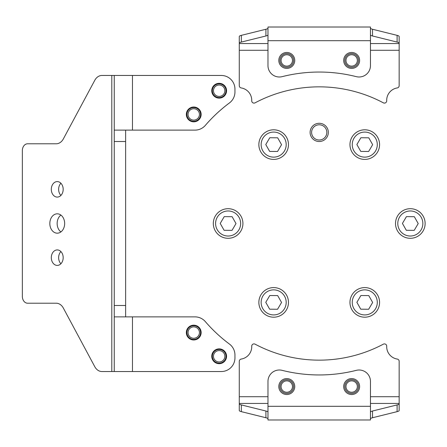 <?xml version="1.0" encoding="UTF-8"?>
<svg xmlns="http://www.w3.org/2000/svg" width="447" height="447" viewBox="0 0 447 447"><rect width="100%" height="100%" fill="white"/><g stroke="black" fill="none" stroke-linecap="round" stroke-linejoin="round"><path stroke-width="0.67" d="M211.761 356.281A7.403 7.403 0 0 0 219.159 363.685A7.403 7.403 0 0 0 226.562 356.281A7.403 7.403 0 0 0 219.159 348.878A7.403 7.403 0 0 0 211.761 356.281M186.338 332.574A7.403 7.403 0 0 0 193.741 339.977A7.403 7.403 0 0 0 201.144 332.574A7.403 7.403 0 0 0 193.741 325.176A7.403 7.403 0 0 0 186.338 332.574M211.761 90.719A7.403 7.403 0 0 0 219.159 98.122A7.403 7.403 0 0 0 226.562 90.719A7.403 7.403 0 0 0 219.159 83.315A7.403 7.403 0 0 0 211.761 90.719M186.338 114.426A7.403 7.403 0 0 0 193.741 121.824A7.403 7.403 0 0 0 201.144 114.426A7.403 7.403 0 0 0 193.741 107.023A7.403 7.403 0 0 0 186.338 114.426M57.244 233.178A9.678 7.415 -90 0 0 64.659 223.5A9.678 7.415 -90 0 0 57.244 213.822A9.678 7.415 -90 0 0 49.829 223.5A9.678 7.415 -90 0 0 57.244 233.178M57.244 265.406A7.744 5.934 -90 0 0 63.178 257.662A7.744 5.934 -90 0 0 57.244 249.918A7.744 5.934 -90 0 0 51.31 257.662A7.744 5.934 -90 0 0 57.244 265.406M57.244 197.082A7.744 5.934 -90 0 0 63.178 189.338A7.744 5.934 -90 0 0 57.244 181.594A7.744 5.934 -90 0 0 51.31 189.338A7.744 5.934 -90 0 0 57.244 197.082M114.242 316.878L114.242 371.541L221.282 371.541A13.667 13.667 0 0 0 234.949 357.874L234.949 355.024A13.667 13.667 0 0 0 229.445 344.067A150.315 150.315 0 0 1 205.346 321.622A13.667 13.667 0 0 0 194.993 316.878L114.242 316.878L114.242 305.491L125.629 305.491L125.629 316.878M125.629 130.122L125.629 141.509L114.242 141.509L114.242 305.491M114.242 141.509L114.242 130.122L194.993 130.122A13.667 13.667 0 0 0 205.346 125.378A150.315 150.315 0 0 1 229.445 102.933A13.667 13.667 0 0 0 234.949 91.976L234.949 89.126A13.667 13.667 0 0 0 221.282 75.459L114.242 75.459L114.242 130.122M125.629 141.509L125.629 305.491M114.242 75.459L101.922 75.459A11.387 8.722 -90 0 0 94.775 80.315L63.34 138.933A11.387 8.722 -90 0 1 56.193 143.789L27.585 143.789A6.834 5.235 -90 0 0 22.35 150.617L22.35 296.383A6.834 5.235 -90 0 0 27.585 303.211L56.193 303.211A11.387 8.722 -90 0 1 63.34 308.067L94.775 366.685A11.387 8.722 -90 0 0 101.922 371.541L114.242 371.541M60.904 183.242A7.744 5.934 -90 0 0 60.904 195.428M60.904 251.572A7.744 5.934 -90 0 0 60.904 263.758M60.904 215.08A9.678 7.415 -90 0 0 57.149 223.5A9.678 7.415 -90 0 0 60.904 231.92M286.784 394.533A7.973 7.973 0 0 0 294.752 386.566A7.973 7.973 0 0 0 286.784 378.592A7.973 7.973 0 0 0 278.811 386.566A7.973 7.973 0 0 0 286.784 394.533M351.655 394.533A7.973 7.973 0 0 0 359.623 386.566A7.973 7.973 0 0 0 351.655 378.592A7.973 7.973 0 0 0 343.682 386.566A7.973 7.973 0 0 0 351.655 394.533M370.462 396.712L399.16 396.712L399.16 361.316A2.28 2.28 0 0 0 397.243 359.07A12.527 12.527 0 0 1 386.705 346.252A2.28 2.28 0 0 0 383.364 344.162A136.653 136.653 0 0 1 255.075 344.162A2.28 2.28 0 0 0 251.728 346.252A12.527 12.527 0 0 1 241.196 359.07A2.28 2.28 0 0 0 239.274 361.316L239.274 396.712L267.971 396.712M370.462 381.392L370.462 419.979L267.971 419.979L267.971 381.392A11.387 11.387 0 0 1 282.146 370.351A151.455 151.455 0 0 0 356.287 370.351A11.387 11.387 0 0 1 370.462 381.392M241.335 411.648A11.387 1.978 180 0 1 239.274 410.514L239.274 403.786A11.387 1.978 0 0 0 241.335 404.921L241.335 411.648L265.915 417.744L265.915 411.017A11.387 1.978 180 0 1 267.971 412.151M399.16 403.786L399.16 410.514A11.387 1.978 180 0 1 397.098 411.648L397.098 404.921A11.387 1.978 0 0 0 399.16 403.786L399.16 396.712M370.462 412.151A11.387 1.978 180 0 1 372.519 411.017L372.519 417.744L397.098 411.648M372.519 417.744A11.387 1.978 0 0 0 370.462 418.878M267.971 418.878A11.387 1.978 0 0 0 265.915 417.744M239.274 403.786L239.274 396.712M241.335 404.921L265.915 411.017M372.519 411.017L397.098 404.921M347.04 383.23A5.694 5.694 0 0 0 348.314 391.181A5.694 5.694 0 0 0 356.265 389.901A5.694 5.694 0 0 0 354.991 381.95A5.694 5.694 0 0 0 347.04 383.23M357.192 390.566A6.834 6.834 0 0 1 347.649 392.103A6.834 6.834 0 0 1 346.118 382.559A6.834 6.834 0 0 1 355.656 381.028A6.834 6.834 0 0 1 357.192 390.566M289.058 391.784A5.694 5.694 0 0 0 292.003 384.286A5.694 5.694 0 0 0 284.504 381.347A5.694 5.694 0 0 0 281.565 388.84A5.694 5.694 0 0 0 289.058 391.784M284.052 380.302A6.834 6.834 0 0 1 293.042 383.833A6.834 6.834 0 0 1 289.516 392.829A6.834 6.834 0 0 1 280.52 389.298A6.834 6.834 0 0 1 284.052 380.302M281.319 62.049A5.694 5.694 0 0 0 288.393 65.899A5.694 5.694 0 0 0 292.243 58.825A5.694 5.694 0 0 0 285.169 54.975A5.694 5.694 0 0 0 281.319 62.049M293.333 58.501A6.834 6.834 0 0 1 288.717 66.989A6.834 6.834 0 0 1 280.23 62.368A6.834 6.834 0 0 1 284.851 53.88A6.834 6.834 0 0 1 293.333 58.501M346.364 62.546A5.694 5.694 0 0 0 353.767 65.72A5.694 5.694 0 0 0 356.941 58.322A5.694 5.694 0 0 0 349.537 55.149A5.694 5.694 0 0 0 346.364 62.546M357.997 57.898A6.834 6.834 0 0 1 354.186 66.782A6.834 6.834 0 0 1 345.308 62.971A6.834 6.834 0 0 1 349.118 54.093A6.834 6.834 0 0 1 357.997 57.898M351.655 52.467A7.973 7.973 0 0 0 343.682 60.434A7.973 7.973 0 0 0 351.655 68.408A7.973 7.973 0 0 0 359.623 60.434A7.973 7.973 0 0 0 351.655 52.467M286.784 52.467A7.973 7.973 0 0 0 278.811 60.434A7.973 7.973 0 0 0 286.784 68.408A7.973 7.973 0 0 0 294.752 60.434A7.973 7.973 0 0 0 286.784 52.467M267.971 50.287L239.274 50.287L239.274 85.684A2.28 2.28 0 0 0 241.196 87.93A12.527 12.527 0 0 1 251.728 100.748A2.28 2.28 0 0 0 255.075 102.838A136.653 136.653 0 0 1 383.364 102.838A2.28 2.28 0 0 0 386.705 100.748A12.527 12.527 0 0 1 397.243 87.93A2.28 2.28 0 0 0 399.16 85.684L399.16 50.287L370.462 50.287M267.971 65.608L267.971 27.021L370.462 27.021L370.462 65.608A11.387 11.387 0 0 1 356.287 76.649A151.455 151.455 0 0 0 282.146 76.649A11.387 11.387 0 0 1 267.971 65.608M397.098 35.352A11.387 1.978 -0 0 1 399.16 36.486L399.16 43.214A11.387 1.978 180 0 0 397.098 42.079L397.098 35.352L372.519 29.256L372.519 35.983A11.387 1.978 -0 0 1 370.462 34.849M239.274 43.214L239.274 36.486A11.387 1.978 -0 0 1 241.335 35.352L241.335 42.079A11.387 1.978 180 0 0 239.274 43.214L239.274 50.287M267.971 34.849A11.387 1.978 -0 0 1 265.915 35.983L265.915 29.256L241.335 35.352M265.915 29.256A11.387 1.978 180 0 0 267.971 28.122M370.462 28.122A11.387 1.978 180 0 0 372.519 29.256M399.16 43.214L399.16 50.287M397.098 42.079L372.519 35.983M265.915 35.983L241.335 42.079M349.962 302.267A14.801 14.801 0 0 1 364.892 287.594A14.801 14.801 0 0 1 379.57 302.524A14.801 14.801 0 0 1 364.64 317.197A14.801 14.801 0 0 1 349.962 302.267A14.801 14.801 0 0 0 364.64 317.197A14.801 14.801 0 0 0 379.57 302.524M368.652 309.263L372.658 302.463L368.769 295.596L360.88 295.528L356.879 302.328L360.763 309.195L368.652 309.263M213.476 90.434A5.694 5.694 0 0 0 218.874 96.407A5.694 5.694 0 0 0 224.847 91.004A5.694 5.694 0 0 0 219.443 85.031A5.694 5.694 0 0 0 213.476 90.434M225.986 91.059A6.834 6.834 0 0 1 218.818 97.541A6.834 6.834 0 0 1 212.336 90.378A6.834 6.834 0 0 1 219.505 83.896A6.834 6.834 0 0 1 225.986 91.059M188.17 115.617A5.694 5.694 0 0 0 194.937 119.992A5.694 5.694 0 0 0 199.306 113.231A5.694 5.694 0 0 0 192.545 108.856A5.694 5.694 0 0 0 188.17 115.617M200.418 112.99A6.834 6.834 0 0 1 195.171 121.103A6.834 6.834 0 0 1 187.058 115.857A6.834 6.834 0 0 1 192.305 107.744A6.834 6.834 0 0 1 200.418 112.99M188.371 334.468A5.694 5.694 0 0 0 195.635 337.943A5.694 5.694 0 0 0 199.111 330.679A5.694 5.694 0 0 0 191.847 327.204A5.694 5.694 0 0 0 188.371 334.468M200.183 330.305A6.834 6.834 0 0 1 196.01 339.022A6.834 6.834 0 0 1 187.299 334.848A6.834 6.834 0 0 1 191.467 326.131A6.834 6.834 0 0 1 200.183 330.305M213.99 358.667A5.694 5.694 0 0 0 221.544 361.45A5.694 5.694 0 0 0 224.327 353.895A5.694 5.694 0 0 0 216.773 351.113A5.694 5.694 0 0 0 213.99 358.667M225.366 353.415A6.834 6.834 0 0 1 222.025 362.483A6.834 6.834 0 0 1 212.956 359.142A6.834 6.834 0 0 1 216.298 350.079A6.834 6.834 0 0 1 225.366 353.415M266.373 289.511A14.801 14.801 0 0 1 286.549 295.104A14.801 14.801 0 0 1 280.956 315.28A14.801 14.801 0 0 1 260.785 309.687A14.801 14.801 0 0 1 266.373 289.511A14.801 14.801 0 0 0 260.785 309.687A14.801 14.801 0 0 0 280.956 315.28M269.664 309.195L277.553 309.263L281.554 302.463L277.671 295.596L269.781 295.528L265.775 302.328L269.664 309.195M235.625 210.744A14.801 14.801 0 0 1 240.872 231.01A14.801 14.801 0 0 1 220.606 236.256A14.801 14.801 0 0 1 215.359 215.99A14.801 14.801 0 0 1 235.625 210.744M220.226 223.433L224.115 230.3L232.004 230.367L236.005 223.567L232.122 216.7L224.232 216.633L220.226 223.433M288.471 144.733A14.801 14.801 0 0 1 273.542 159.406A14.801 14.801 0 0 1 258.863 144.476A14.801 14.801 0 0 1 273.793 129.803A14.801 14.801 0 0 1 288.471 144.733M269.781 137.737L265.775 144.537L269.664 151.404L277.553 151.472L281.554 144.672L277.671 137.805L269.781 137.737M372.06 157.489A14.801 14.801 0 0 1 351.884 151.896A14.801 14.801 0 0 1 357.477 131.72A14.801 14.801 0 0 1 377.654 137.313A14.801 14.801 0 0 1 372.06 157.489M368.769 137.805L360.88 137.737L356.879 144.537L360.763 151.404L368.652 151.472L372.658 144.672L368.769 137.805M402.808 236.256A14.801 14.801 0 0 1 397.562 215.99A14.801 14.801 0 0 1 417.828 210.744A14.801 14.801 0 0 1 423.074 231.01A14.801 14.801 0 0 1 402.808 236.256A14.801 14.801 0 0 0 423.074 231.01A14.801 14.801 0 0 0 417.828 210.744M418.208 223.567L414.319 216.7L406.435 216.633L402.429 223.433L406.317 230.3L414.207 230.367L418.208 223.567M311.995 129.982A7.616 7.616 0 0 0 316.8 139.62A7.616 7.616 0 0 0 326.439 134.815A7.616 7.616 0 0 0 321.639 125.177A7.616 7.616 0 0 0 311.995 129.982M327.858 135.29A9.108 9.108 0 0 1 316.325 141.04A9.108 9.108 0 0 1 310.581 129.507A9.108 9.108 0 0 1 322.108 123.763A9.108 9.108 0 0 1 327.858 135.29M111.8 75.459L111.8 371.541M132.463 316.878L132.463 371.541M132.463 75.459L132.463 130.122M370.462 403.44L399.16 403.44M239.274 403.44L267.971 403.44M267.971 406.312L370.462 406.312M267.971 43.56L239.274 43.56M399.16 43.56L370.462 43.56M370.462 40.688L267.971 40.688M377.296 302.502A12.527 12.527 0 0 0 364.875 289.868A12.527 12.527 0 0 0 352.242 302.289A12.527 12.527 0 0 0 364.663 314.923A12.527 12.527 0 0 0 377.296 302.502M279.839 313.297A12.527 12.527 0 0 0 284.566 296.227A12.527 12.527 0 0 0 267.496 291.494A12.527 12.527 0 0 0 262.763 308.564A12.527 12.527 0 0 0 279.839 313.297M221.762 234.295A12.527 12.527 0 0 0 238.91 229.853A12.527 12.527 0 0 0 234.474 212.705A12.527 12.527 0 0 0 217.32 217.147A12.527 12.527 0 0 0 221.762 234.295M261.143 144.498A12.527 12.527 0 0 0 273.558 157.132A12.527 12.527 0 0 0 286.192 144.711A12.527 12.527 0 0 0 273.776 132.077A12.527 12.527 0 0 0 261.143 144.498M358.6 133.703A12.527 12.527 0 0 0 353.868 150.773A12.527 12.527 0 0 0 370.937 155.506A12.527 12.527 0 0 0 375.67 138.436A12.527 12.527 0 0 0 358.6 133.703M416.677 212.705A12.527 12.527 0 0 0 399.523 217.147A12.527 12.527 0 0 0 403.965 234.295A12.527 12.527 0 0 0 421.113 229.853A12.527 12.527 0 0 0 416.677 212.705"/></g></svg>
